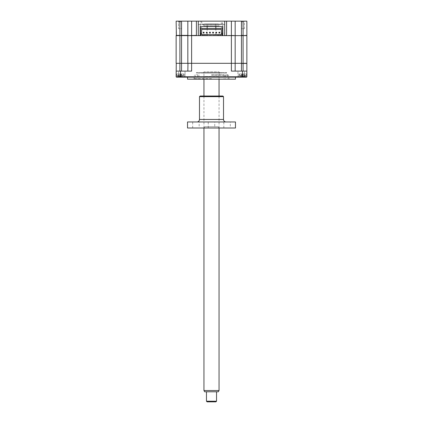<?xml version="1.0" encoding="UTF-8"?>
<svg xmlns="http://www.w3.org/2000/svg" width="423" height="423" viewBox="0 0 423 423"><rect width="100%" height="100%" fill="white"/><g stroke="black" fill="none" stroke-linecap="round" stroke-linejoin="round"><path stroke-width="0.32" stroke-dasharray="2.12 1.59" d="M181.705 28.701L181.705 21.15L178.559 21.15L181.705 21.15L178.559 21.15L181.705 21.15L181.705 28.701L178.559 28.701L178.559 21.15L178.559 28.701L181.705 28.701M244.441 28.701L244.441 21.15L241.295 21.15L244.441 21.15L241.295 21.15L244.441 21.15L244.441 28.701L241.295 28.701L241.295 21.15L241.295 28.701L244.441 28.701M224.782 24.55L222.202 24.55L224.782 24.55L224.782 21.15L222.202 21.15L224.782 21.15M222.202 24.55L222.202 21.15M201.745 21.15L201.745 24.106L201.306 24.55L221.694 24.55L221.255 24.106L201.745 24.106L221.255 24.106L221.255 21.15L201.745 21.15L221.255 21.15M200.798 24.55L198.218 24.55L200.798 24.55L200.798 21.15L198.218 21.15L200.798 21.15M198.218 24.55L198.218 21.15M224.713 21.15L224.465 35.622L178.527 35.622L200.174 35.622L198.287 35.373L198.287 21.15M226.601 35.622L196.399 35.622M243.088 35.622L243.088 63.313L246.863 63.313L246.863 35.622L176.137 35.622L176.137 63.313L187.965 63.313L187.838 71.112L176.137 71.112L187.838 71.112L187.838 63.434L246.863 63.434M200.174 35.373L176.137 35.373L176.137 21.15L246.863 21.15L246.863 35.373L234.908 35.622M179.912 21.15L179.912 63.313M187.838 35.373L187.838 21.15M221.694 24.55L201.306 24.55M235.162 35.373L235.162 21.15L235.162 35.373L222.826 35.373M222.45 35.373L200.55 35.373M222.826 23.165L222.826 26.438L222.826 23.165M200.174 26.438L200.174 23.165L200.174 26.438L222.826 26.438M211.5 75.268L228.806 75.268L211.5 75.268M187.526 79.17L235.474 79.17M211.5 77.155L187.526 77.155L211.5 77.155M241.163 77.155L237.578 77.155L241.163 77.155M241.163 76.775L237.953 76.775L241.163 76.775M241.163 71.112L237.953 71.112L241.163 71.112M181.837 71.112L185.047 71.112L181.837 71.112M181.837 76.775L185.047 76.775L181.837 76.775M181.837 77.155L185.422 77.155L181.837 77.155M180.129 74.009C177.464 74.009 177.464 74.009 180.129 74.009C182.799 74.009 182.799 74.009 180.129 74.009L184.158 74.009L180.129 74.009C177.464 74.009 177.464 74.009 180.129 74.009C182.799 74.009 182.799 74.009 180.129 74.009L184.158 74.009L176.137 74.009L180.129 74.009L180.129 76.775L176.137 76.775L176.137 74.009L176.137 76.775L184.158 76.775L176.137 76.775L176.513 77.155L176.137 76.775L176.513 77.155L176.137 76.775L180.129 76.775L180.129 74.009L180.129 77.155L184.534 77.155L176.513 77.155L184.534 77.155L176.513 77.155L176.137 76.775L176.137 74.009L176.137 76.775L246.863 76.775L246.863 74.009L246.863 76.775L238.842 76.775L246.863 76.775L246.487 77.155L238.466 77.155L246.487 77.155L246.863 76.775L246.487 77.155L238.466 77.155L246.487 77.155L246.863 76.775L246.863 74.009L242.871 74.009C240.201 74.009 240.201 74.009 242.871 74.009C245.536 74.009 245.536 74.009 242.871 74.009L238.842 74.009L242.871 74.009C240.201 74.009 240.201 74.009 242.871 74.009C245.536 74.009 245.536 74.009 242.871 74.009L238.842 74.009L246.863 74.009L246.863 76.775L246.487 77.155L176.513 77.155L180.129 77.155L180.129 74.009M179.912 71.112L179.912 63.434L176.137 63.434L176.137 71.112L191.614 71.112L187.838 71.112L191.614 71.112L191.614 63.313L187.965 63.313M243.088 63.313L181.546 63.313L181.546 35.622M241.454 35.622L241.454 63.313L235.162 63.313L235.162 35.622L235.162 63.313L231.386 63.313L231.386 71.112L246.863 71.112L235.162 71.112L235.162 63.434L235.162 71.112L246.863 71.112M235.162 71.112L235.162 63.434M187.838 71.112L187.838 63.434L179.912 63.434M176.137 71.112L176.137 76.775M211.5 79.17L194.194 79.17L211.5 79.17M220.309 24.55L202.691 24.55L220.309 24.55A1.258 1.258 0 0 0 219.051 25.808L203.949 25.808L219.051 25.808M202.691 24.55A1.258 1.258 0 0 1 203.949 25.808M221.567 24.55L201.433 24.55L221.567 24.55M226.601 79.17L227.86 79.17L226.601 79.17M226.601 74.765L227.86 74.765L226.601 74.765M196.399 79.17L197.657 79.17L196.399 79.17M196.399 74.765L197.657 74.765L196.399 74.765M211.5 78.662L193.882 78.662L211.5 78.662M211.5 74.765L224.084 74.765L211.5 74.765M246.265 75.617L239.471 75.617L246.265 75.617L246.265 74.009L239.471 74.009L246.265 74.009L246.265 75.617A8.809 8.809 0 0 1 244.822 76.082A8.809 8.809 0 0 0 246.265 75.617M242.871 76.082L244.304 76.166A8.597 8.264 -0 0 0 245.002 76.024L245.002 76.024A8.597 8.264 -0 0 1 244.304 76.166L242.379 76.166L244.304 76.166A8.597 8.264 -0 0 0 245.002 76.024L245.002 76.024A8.597 8.264 -0 0 1 244.304 76.166L241.433 76.166A8.597 8.264 0 0 1 240.735 76.024L240.735 76.024A8.597 8.264 -0 0 0 241.433 76.166L242.379 76.166L241.433 76.166A8.597 8.264 0 0 1 240.735 76.024L240.735 76.024A8.597 8.264 -0 0 0 241.433 76.166L242.871 76.082M239.471 74.009L239.471 75.617L242.871 75.617L239.471 75.617A8.809 8.809 0 0 0 240.92 76.082A8.809 8.809 0 0 1 239.471 75.617L239.471 74.009L246.265 74.009L239.471 74.009M245.002 76.024L244.351 74.459L243.928 74.284L241.813 74.284L243.928 74.284L242.871 74.284L243.357 76.166L242.871 74.459L242.379 76.166L242.871 74.459L242.416 76.024L242.871 74.459L243.32 76.024M243.928 74.284L244.304 74.459L244.304 76.166M242.871 74.284L241.813 74.284L242.871 74.284L243.357 76.166M241.813 74.284L241.433 74.459L241.433 76.166L241.433 74.459L241.433 76.166L241.433 74.459L240.735 76.024L241.385 74.459L241.813 74.284M241.417 21.779L244.32 21.779L241.417 21.779M219.77 32.233L219.77 33.036L218.961 33.036L218.961 32.233L219.77 32.233M235.162 35.622L235.162 63.313M242.876 35.622L244.695 35.622L242.876 35.622M211.5 35.622C199.54 35.622 199.54 35.622 211.5 35.622C223.46 35.622 223.46 35.622 211.5 35.622M222.45 35.622L200.55 35.622L222.45 35.622L222.45 27.881L221.319 27.881M180.14 35.622L181.953 35.622L180.14 35.622M187.838 35.622L187.838 63.313M242.871 63.313C240.518 63.313 240.518 63.313 242.871 63.313C245.218 63.313 245.218 63.313 242.871 63.313C240.518 63.313 240.518 63.313 242.871 63.313C245.218 63.313 245.218 63.313 242.871 63.313M211.5 63.313L228.616 63.313L211.5 63.313M180.129 63.313C177.782 63.313 177.782 63.313 180.129 63.313C182.482 63.313 182.482 63.313 180.129 63.313C177.782 63.313 177.782 63.313 180.129 63.313C182.482 63.313 182.482 63.313 180.129 63.313M201.623 33.327L200.55 33.327M201.681 27.881L200.55 27.881L200.55 35.622M201.681 28.389L201.681 34.363L201.681 28.389L221.319 28.389L221.319 34.363L221.319 28.389M222.45 33.327L221.377 33.327M200.55 34.586L201.623 34.586L201.623 29.425L221.377 29.425L221.377 34.586L222.45 34.586M203.003 35.622L203.003 34.586M204.832 35.622L204.832 34.586M218.168 35.622L218.168 34.586M219.997 35.622L219.997 34.586M201.623 34.586L221.377 34.586M204.039 32.233L204.039 33.036L203.23 33.036L203.23 32.233L204.039 32.233M183.529 75.617L176.735 75.617L183.529 75.617L183.529 74.009L176.735 74.009L183.529 74.009L183.529 75.617A8.809 8.809 0 0 1 182.08 76.082A8.809 8.809 0 0 0 183.529 75.617M180.129 76.082L181.567 76.166A8.597 8.264 -0 0 0 182.265 76.024L182.265 76.024A8.597 8.264 -0 0 1 181.567 76.166L178.696 76.166A8.597 8.264 0 0 1 177.998 76.024L177.998 76.024A8.597 8.264 -0 0 0 178.696 76.166L181.567 76.166A8.597 8.264 -0 0 0 182.265 76.024L182.265 76.024A8.597 8.264 -0 0 1 181.567 76.166L178.696 76.166A8.597 8.264 0 0 1 177.998 76.024L177.998 76.024A8.597 8.264 -0 0 0 178.696 76.166L180.129 76.082M176.735 74.009L176.735 75.617L180.129 75.617L176.735 75.617A8.809 8.809 0 0 0 178.178 76.082A8.809 8.809 0 0 1 176.735 75.617L176.735 74.009L183.529 74.009L176.735 74.009M177.998 76.024L178.649 74.459L181.187 74.284L181.615 74.459L182.265 76.024L181.615 74.459L181.567 76.166L181.567 74.459L181.567 76.166L181.567 74.459L180.129 74.284L181.187 74.284L180.129 74.284L180.621 76.166L180.129 74.459L179.643 76.166L180.129 74.459L180.621 76.166L180.129 74.459L179.643 76.166M179.072 74.284L178.696 74.459L178.696 76.166M242.871 74.459L242.379 76.166L242.871 74.459M220.309 73.126A1.258 1.258 0 0 1 219.051 71.868L219.051 76.526L203.949 76.526L203.949 71.868L219.051 71.868L203.949 71.868A1.258 1.258 0 0 1 202.691 73.126L220.309 73.126L202.691 73.126M204.579 77.155L218.421 77.155L219.051 76.526L203.949 76.526L204.579 77.155L218.421 77.155M221.567 73.126L201.433 73.126L221.567 73.126M196.399 72.497L226.601 72.497L196.399 72.497L196.399 73.126L226.601 73.126L196.399 73.126M226.601 72.497L226.601 73.126M201.433 72.497L221.567 72.497L201.433 72.497M204.579 23.921L218.421 23.921L204.579 23.921L203.949 24.55L219.051 24.55L203.949 24.55M218.421 23.921L219.051 24.55M207.159 23.921L215.841 23.921L207.159 23.921L207.159 26.438M207.159 28.389L207.159 32.233M207.159 33.036L207.159 35.622L215.841 35.622L207.159 35.622M215.841 23.921L215.841 26.438M215.841 28.389L215.841 32.233M215.841 33.036L215.841 35.622M178.68 21.779L181.583 21.779L178.68 21.779M180.129 74.284L179.68 76.024M204.674 391.783L218.326 391.783M219.051 390.524L203.949 390.524M209.808 77.155L219.051 77.155L209.808 77.155M216.534 401.221L206.466 401.221M212.626 391.783L206.466 391.783L212.626 391.783M207.096 401.85L215.904 401.85M210.543 23.921L212.457 23.921L210.543 23.921M199.175 128L192.677 128L199.175 128L199.175 121.956L192.677 121.956L199.175 121.956M192.677 128L192.677 121.956M204.891 126.741L218.109 126.741L204.891 126.741L203.632 128L219.368 128L203.632 128M218.109 126.741L219.368 128M230.324 128L223.825 128L230.324 128L230.324 121.956L223.825 121.956L230.324 121.956M223.825 128L223.825 121.956M226.035 121.956L196.965 121.956L226.035 121.956M199.482 96.661L223.518 96.661M222.889 96.032L200.111 96.032M214.747 128L208.253 128L214.747 128L214.747 121.956L208.253 121.956L214.747 121.956M208.253 128L208.253 121.956M187.526 121.956L235.474 121.956M187.526 128L235.474 128M231.386 21.15L231.386 63.313M191.614 21.15L191.614 63.313M181.546 21.15L181.546 35.373M243.088 21.15L243.088 35.373M241.454 21.15L241.454 35.373M243.088 63.434L243.088 71.112M241.454 71.112L241.454 63.434M181.546 71.112L181.546 63.434M180.542 71.112L180.542 77.155M242.458 71.112L242.458 77.155M242.871 74.009L242.871 76.775L242.871 74.009M242.871 77.155L242.871 76.775L242.871 77.155M223.518 119.439L199.482 119.439M228.806 79.17L228.806 75.268M244.372 76.775L244.748 77.155L244.372 76.775L244.372 71.112L244.372 76.775M185.047 76.775L185.047 71.112L185.047 76.775L185.422 77.155L185.047 76.775M184.158 74.009L184.158 76.775L184.534 77.155L184.158 76.775L184.158 74.009M178.628 76.775L178.252 77.155L178.628 76.775L178.628 71.112L178.628 76.775M237.953 76.775L237.578 77.155L237.953 76.775L237.953 71.112L237.953 76.775M238.842 74.009L238.842 76.775L238.466 77.155L238.842 76.775L238.842 74.009M194.194 79.17L194.194 75.268M227.86 74.765L227.86 79.17M197.657 74.765L197.657 79.17M194.384 79.17L193.882 78.662M224.084 74.765L224.084 79.17M198.916 74.765L198.916 79.17M228.616 79.17L229.118 78.662M195.14 74.765L195.14 79.17M225.343 74.765L225.343 79.17M203.949 128L203.949 96.032M203.949 79.17L203.949 77.155M219.051 128L219.051 96.032M219.051 79.17L219.051 77.155"/><path stroke-width="0.63" d="M179.912 21.15L179.912 35.373L176.137 35.373L176.386 35.622L176.137 21.15L226.601 21.15L226.601 35.622L224.465 35.622L246.863 35.622L246.863 63.313L176.264 63.313L176.137 76.775L176.513 77.155L246.487 77.155L246.863 76.775L246.863 63.434L246.863 76.775L242.458 76.775L242.458 77.155M226.601 21.15L241.454 21.15L241.454 35.373L243.088 35.373L243.088 63.313M241.454 21.15L246.863 21.15L246.863 35.373L243.088 35.622M181.546 21.15L181.546 35.373L179.912 35.622L200.174 35.622L200.174 26.438L200.174 35.622L222.826 35.622L222.826 26.438L222.826 35.622L241.454 35.622L241.454 63.313L235.162 63.313L235.162 35.622M187.838 21.15L187.838 35.373L181.546 35.373L181.546 71.112M198.287 21.15L198.287 35.373M188.092 35.622L196.399 35.373L196.399 21.15M222.826 35.373L222.45 35.373M200.55 35.373L200.174 35.373M222.826 26.438L200.174 26.438M224.713 21.15L224.713 35.373M235.162 21.15L235.162 35.373L235.162 21.15M235.474 77.155L235.474 79.17L187.526 79.17L187.526 77.155M187.838 35.622L187.838 63.313L191.614 63.313L191.614 71.112L176.137 71.112M187.838 71.112L187.965 63.313M235.162 63.434L235.162 71.112M246.863 63.434L241.454 63.434L241.454 71.112M176.137 76.775L242.458 76.775L242.458 71.112L231.386 71.112L231.386 63.313L235.162 63.313M246.863 71.112L242.458 71.112M207.185 32.233L207.185 33.036L206.376 33.036L207.185 33.036L207.185 32.233L206.376 32.233L206.376 33.036L206.376 32.233L207.185 32.233M213.478 33.036L213.478 32.233L212.669 32.233L213.478 32.233L213.478 33.036L212.669 33.036L212.669 32.233L212.669 33.036M218.961 33.036L219.77 33.036L219.77 32.233L218.961 32.233L218.961 33.036M179.912 63.313L176.137 63.313L176.137 35.622L179.912 35.622L179.912 63.313L187.838 63.313M191.614 21.15L191.614 63.313L231.386 63.313L231.386 21.15M219.997 35.622L219.997 34.586L222.45 34.586L222.45 35.622M200.55 35.622L200.55 33.327L201.623 33.327L201.623 34.586M201.681 27.881L201.681 28.389L201.681 27.881L200.55 27.881L200.55 33.327M201.681 28.389L221.319 28.389L221.319 27.881L221.319 28.389M221.319 27.881L222.45 27.881L222.45 33.327L221.377 33.327L221.377 29.425L201.623 29.425L201.623 33.327M222.45 34.586L222.45 33.327M221.377 34.586L221.377 33.327M203.003 35.622L203.003 34.586L219.997 34.586M200.55 34.586L203.003 34.586M204.832 35.622L204.832 34.586M218.168 35.622L218.168 34.586M216.624 32.233L216.624 33.036L215.815 33.036L216.624 33.036L216.624 32.233L215.815 32.233L215.815 33.036L215.815 32.233L216.624 32.233M209.522 33.036L209.522 32.233L210.331 32.233L210.331 33.036L209.522 33.036L209.522 32.233L210.331 32.233L210.331 33.036M203.23 33.036L204.039 33.036L204.039 32.233L203.23 32.233L203.23 33.036M207.159 26.438L207.159 28.389M207.159 32.233L207.159 33.036M215.841 26.438L215.841 28.389M215.841 32.233L215.841 33.036M219.051 390.524L218.326 391.783L204.674 391.783L203.949 390.524L219.051 390.524L219.051 128M216.534 401.221L215.904 401.85L207.096 401.85L206.466 401.221L216.534 401.221L216.534 391.783M196.965 121.956A2.517 2.517 0 0 0 199.482 119.439L223.518 119.439A2.517 2.517 0 0 0 226.035 121.956M223.518 96.661L199.482 96.661L200.111 96.032L222.889 96.032L223.518 96.661L223.518 119.439M199.482 96.661L199.482 119.439M235.474 121.956L235.474 128L187.526 128L187.526 121.956L235.474 121.956M243.088 21.15L243.088 35.373M179.912 63.434L179.912 71.112M243.088 71.112L243.088 63.434M180.542 71.112L180.542 77.155M203.949 390.524L203.949 128M203.949 96.032L203.949 79.17M206.466 401.221L206.466 391.783M219.051 96.032L219.051 79.17"/></g></svg>
